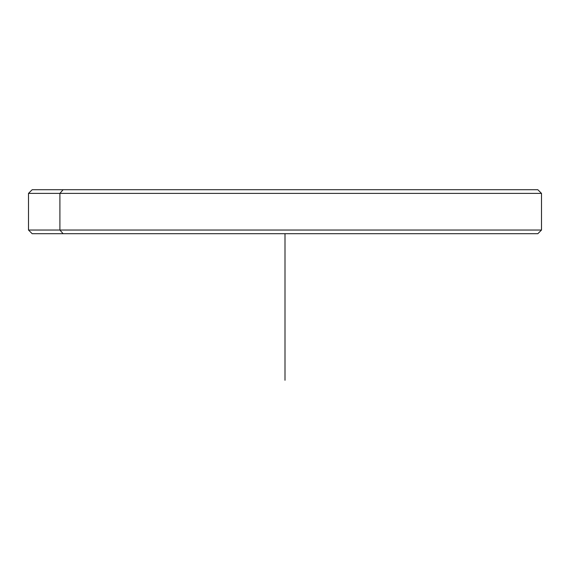 <?xml version="1.0" encoding="UTF-8"?>
<svg xmlns="http://www.w3.org/2000/svg" width="570" height="570" viewBox="0 0 570 570"><rect width="100%" height="100%" fill="white"/><g stroke="black" fill="none" stroke-linecap="round" stroke-linejoin="round"><path stroke-width="0.85" d="M506.887 189.732L63.113 189.732L537.838 189.732L541.5 193.394L59.9 193.394L63.113 189.732L59.9 193.394L28.5 193.394L541.5 193.394L541.5 230.038L59.9 230.038L59.9 193.394L59.9 230.038L28.5 230.038L541.5 230.038L537.838 233.7L63.113 233.7L59.9 230.038L63.113 233.7L32.162 233.7L28.5 230.038L28.5 193.394L32.162 189.732L63.113 189.732M63.113 233.7L506.887 233.7M285 233.7L285 380.268"/></g></svg>
